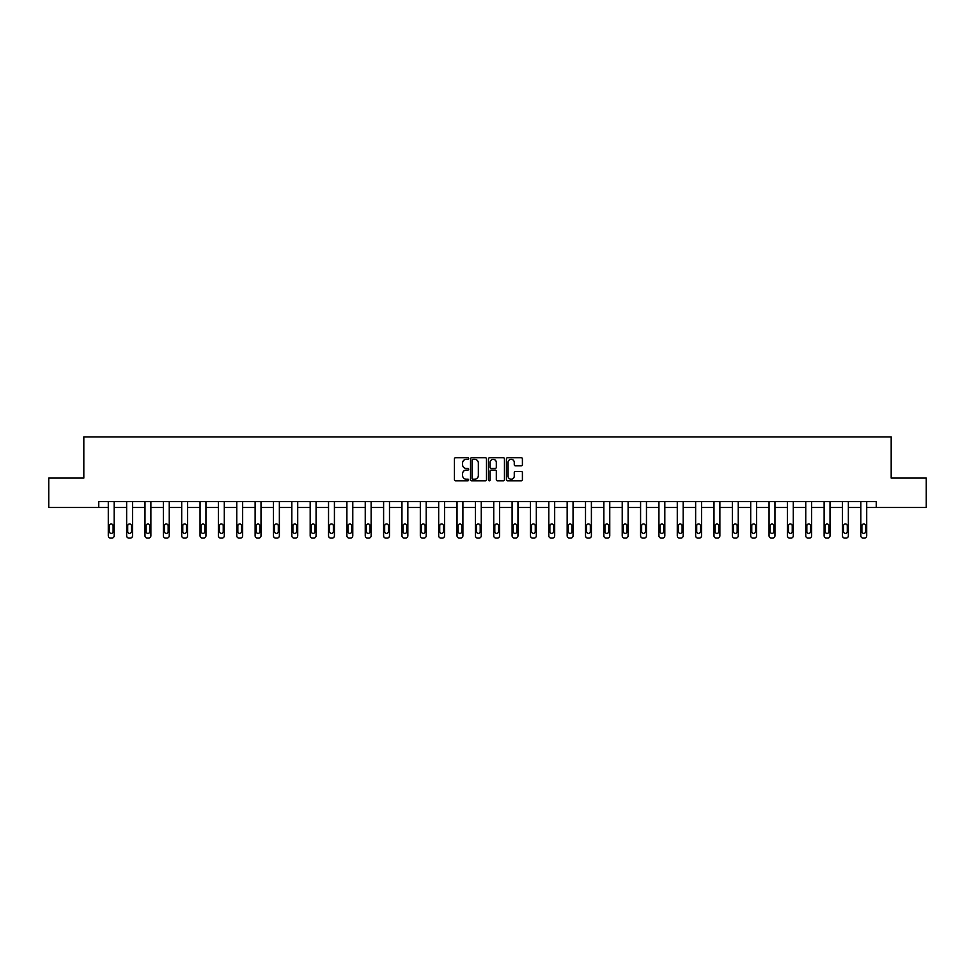 <?xml version="1.0" encoding="UTF-8"?>
<svg xmlns="http://www.w3.org/2000/svg" width="975" height="975" viewBox="0 0 975 975"><rect width="100%" height="100%" fill="white"/><g stroke="black" fill="none" stroke-linecap="round" stroke-linejoin="round"><path stroke-width="1.46" d="M468.67 458.506A0.804 0.804 0 0 0 467.866 457.702L455.593 457.702A1.158 1.158 0 0 0 454.435 458.859L454.435 479.651A1.158 1.158 0 0 0 455.593 480.797L467.866 480.797A0.804 0.804 0 0 0 468.67 479.992A0.804 0.804 0 0 0 467.866 479.188L466.282 479.188A3.693 3.693 0 0 1 462.589 475.483L462.589 473.753A3.693 3.693 0 0 1 466.282 470.06L467.866 470.06A0.804 0.804 0 0 0 468.67 469.255A0.804 0.804 0 0 0 467.866 468.439L466.282 468.439A3.693 3.693 0 0 1 462.589 464.746L462.589 463.015A3.693 3.693 0 0 1 466.282 459.322L467.866 459.322A0.804 0.804 0 0 0 468.67 458.506M521.247 465.843A1.158 1.158 0 0 0 522.405 464.685L522.405 458.859A1.158 1.158 0 0 0 521.247 457.702L507.622 457.702A1.158 1.158 0 0 0 506.464 458.859L506.464 479.651A1.158 1.158 0 0 0 507.622 480.797L521.247 480.797A1.158 1.158 0 0 0 522.405 479.651L522.405 472.595A1.158 1.158 0 0 0 521.247 471.449L515.422 471.449A1.158 1.158 0 0 0 514.264 472.595L514.264 476.092A3.083 3.083 0 0 1 511.18 479.188A3.083 3.083 0 0 1 508.085 476.092L508.085 462.406A3.083 3.083 0 0 1 511.18 459.322A3.083 3.083 0 0 1 514.264 462.406L514.264 464.685A1.158 1.158 0 0 0 515.422 465.843L521.247 465.843M98.755 507.487L48.75 507.487L48.75 478.079L83.813 478.079L83.813 436.898L891.187 436.898L891.187 478.079L926.25 478.079L926.25 507.487L876.245 507.487L876.245 501.613L98.755 501.613L98.755 507.487L108.286 507.487L108.286 535.75A2.352 2.352 0 0 0 110.638 538.102L111.82 538.102A2.352 2.352 0 0 0 114.173 535.75L114.173 507.487L126.64 507.487L126.64 535.75A2.352 2.352 0 0 0 128.993 538.102L130.175 538.102A2.352 2.352 0 0 0 132.527 535.75L132.527 507.487L144.995 507.487L144.995 535.75A2.352 2.352 0 0 0 147.347 538.102L148.529 538.102A2.352 2.352 0 0 0 150.881 535.75L150.881 507.487L163.349 507.487L163.349 535.75A2.352 2.352 0 0 0 165.701 538.102L166.883 538.102A2.352 2.352 0 0 0 169.236 535.75L169.236 507.487L181.703 507.487L181.703 535.75A2.352 2.352 0 0 0 184.056 538.102L185.238 538.102A2.352 2.352 0 0 0 187.59 535.75L187.59 507.487L200.058 507.487L200.058 535.75A2.352 2.352 0 0 0 202.41 538.102L203.592 538.102A2.352 2.352 0 0 0 205.944 535.75L205.944 507.487L218.412 507.487L218.412 535.75A2.352 2.352 0 0 0 220.764 538.102L221.947 538.102A2.352 2.352 0 0 0 224.299 535.75L224.299 507.487L236.767 507.487L236.767 535.75A2.352 2.352 0 0 0 239.119 538.102L240.301 538.102A2.352 2.352 0 0 0 242.653 535.75L242.653 507.487L255.121 507.487L255.121 535.75A2.352 2.352 0 0 0 257.473 538.102L258.655 538.102A2.352 2.352 0 0 0 261.007 535.75L261.007 507.487L273.475 507.487L273.475 535.75A2.352 2.352 0 0 0 275.827 538.102L277.01 538.102A2.352 2.352 0 0 0 279.362 535.75L279.362 507.487L291.83 507.487L291.83 535.75A2.352 2.352 0 0 0 294.182 538.102L295.364 538.102A2.352 2.352 0 0 0 297.716 535.75L297.716 507.487L310.184 507.487L310.184 535.75A2.352 2.352 0 0 0 312.536 538.102L313.718 538.102A2.352 2.352 0 0 0 316.071 535.75L316.071 507.487L328.538 507.487L328.538 535.75A2.352 2.352 0 0 0 330.891 538.102L332.073 538.102A2.352 2.352 0 0 0 334.425 535.75L334.425 507.487L346.893 507.487L346.893 535.75A2.352 2.352 0 0 0 349.245 538.102L350.427 538.102A2.352 2.352 0 0 0 352.779 535.75L352.779 507.487L365.247 507.487L365.247 535.75A2.352 2.352 0 0 0 367.612 538.102L368.782 538.102A2.352 2.352 0 0 0 371.134 535.75L371.134 507.487L383.602 507.487L383.602 535.75A2.352 2.352 0 0 0 385.966 538.102L387.136 538.102A2.352 2.352 0 0 0 389.488 535.75L389.488 507.487L401.956 507.487L401.956 535.75A2.352 2.352 0 0 0 404.32 538.102L405.49 538.102A2.352 2.352 0 0 0 407.842 535.75L407.842 507.487L420.322 507.487L420.322 535.75A2.352 2.352 0 0 0 422.675 538.102L423.845 538.102A2.352 2.352 0 0 0 426.197 535.75L426.197 507.487L438.677 507.487L438.677 535.75A2.352 2.352 0 0 0 441.029 538.102L442.199 538.102A2.352 2.352 0 0 0 444.551 535.75L444.551 507.487L457.031 507.487L457.031 535.75A2.352 2.352 0 0 0 459.383 538.102L460.553 538.102A2.352 2.352 0 0 0 462.906 535.75L462.906 507.487L475.386 507.487L475.386 535.75A2.352 2.352 0 0 0 477.738 538.102L478.908 538.102A2.352 2.352 0 0 0 481.26 535.75L481.26 507.487L493.74 507.487L493.74 535.75A2.352 2.352 0 0 0 496.092 538.102L497.262 538.102A2.352 2.352 0 0 0 499.614 535.75L499.614 507.487L512.094 507.487L512.094 535.75A2.352 2.352 0 0 0 514.447 538.102L515.617 538.102A2.352 2.352 0 0 0 517.969 535.75L517.969 507.487L530.449 507.487L530.449 535.75A2.352 2.352 0 0 0 532.801 538.102L533.971 538.102A2.352 2.352 0 0 0 536.323 535.75L536.323 507.487L548.803 507.487L548.803 535.75A2.352 2.352 0 0 0 551.155 538.102L552.325 538.102A2.352 2.352 0 0 0 554.678 535.75L554.678 507.487L567.158 507.487L567.158 535.75A2.352 2.352 0 0 0 569.51 538.102L570.68 538.102A2.352 2.352 0 0 0 573.044 535.75L573.044 507.487L585.512 507.487L585.512 535.75A2.352 2.352 0 0 0 587.864 538.102L589.034 538.102A2.352 2.352 0 0 0 591.398 535.75L591.398 507.487L603.866 507.487L603.866 535.75A2.352 2.352 0 0 0 606.218 538.102L607.388 538.102A2.352 2.352 0 0 0 609.753 535.75L609.753 507.487L622.221 507.487L622.221 535.75A2.352 2.352 0 0 0 624.573 538.102L625.755 538.102A2.352 2.352 0 0 0 628.107 535.75L628.107 507.487L640.575 507.487L640.575 535.75A2.352 2.352 0 0 0 642.927 538.102L644.109 538.102A2.352 2.352 0 0 0 646.462 535.75L646.462 507.487L658.929 507.487L658.929 535.75A2.352 2.352 0 0 0 661.282 538.102L662.464 538.102A2.352 2.352 0 0 0 664.816 535.75L664.816 507.487L677.284 507.487L677.284 535.75A2.352 2.352 0 0 0 679.636 538.102L680.818 538.102A2.352 2.352 0 0 0 683.17 535.75L683.17 507.487L695.638 507.487L695.638 535.75A2.352 2.352 0 0 0 697.99 538.102L699.172 538.102A2.352 2.352 0 0 0 701.525 535.75L701.525 507.487L713.993 507.487L713.993 535.75A2.352 2.352 0 0 0 716.345 538.102L717.527 538.102A2.352 2.352 0 0 0 719.879 535.75L719.879 507.487L732.347 507.487L732.347 535.75A2.352 2.352 0 0 0 734.699 538.102L735.881 538.102A2.352 2.352 0 0 0 738.233 535.75L738.233 507.487L750.701 507.487L750.701 535.75A2.352 2.352 0 0 0 753.053 538.102L754.236 538.102A2.352 2.352 0 0 0 756.588 535.75L756.588 507.487L769.056 507.487L769.056 535.75A2.352 2.352 0 0 0 771.408 538.102L772.59 538.102A2.352 2.352 0 0 0 774.942 535.75L774.942 507.487L787.41 507.487L787.41 535.75A2.352 2.352 0 0 0 789.762 538.102L790.944 538.102A2.352 2.352 0 0 0 793.297 535.75L793.297 507.487L805.764 507.487L805.764 535.75A2.352 2.352 0 0 0 808.117 538.102L809.299 538.102A2.352 2.352 0 0 0 811.651 535.75L811.651 507.487L824.119 507.487L824.119 535.75A2.352 2.352 0 0 0 826.471 538.102L827.653 538.102A2.352 2.352 0 0 0 830.005 535.75L830.005 507.487L842.473 507.487L842.473 535.75A2.352 2.352 0 0 0 844.825 538.102L846.007 538.102A2.352 2.352 0 0 0 848.36 535.75L848.36 507.487L860.828 507.487L860.828 535.75A2.352 2.352 0 0 0 863.18 538.102L864.362 538.102A2.352 2.352 0 0 0 866.714 535.75L866.714 507.487L876.245 507.487M486.488 458.859A1.158 1.158 0 0 0 485.331 457.702L471.705 457.702A1.158 1.158 0 0 0 470.547 458.859L470.547 479.651A1.158 1.158 0 0 0 471.705 480.797L485.331 480.797A1.158 1.158 0 0 0 486.488 479.651L486.488 458.859M489.669 457.702L503.295 457.702A1.158 1.158 0 0 1 504.453 458.859L504.453 479.651A1.158 1.158 0 0 1 503.295 480.797L497.457 480.797A1.158 1.158 0 0 1 496.312 479.651L496.312 471.217A1.158 1.158 0 0 0 495.154 470.06L491.278 470.06A1.158 1.158 0 0 0 490.133 471.217L490.133 479.992A0.804 0.804 0 0 1 489.316 480.797A0.804 0.804 0 0 1 488.512 479.992L488.512 458.859A1.158 1.158 0 0 1 489.669 457.702M472.972 459.322A0.804 0.804 0 0 0 472.168 460.127L472.168 478.372A0.804 0.804 0 0 0 472.972 479.188L474.654 479.188A3.693 3.693 0 0 0 478.347 475.483L478.347 463.015A3.693 3.693 0 0 0 474.654 459.322L472.972 459.322M496.312 462.467A3.083 3.083 0 0 0 493.216 459.371A3.083 3.083 0 0 0 490.133 462.467L490.133 467.293A1.158 1.158 0 0 0 491.278 468.439L495.154 468.439A1.158 1.158 0 0 0 496.312 467.293L496.312 462.467M114.173 501.613L114.173 535.75M108.286 501.613L108.286 535.75M113.112 531.521A1.877 1.877 0 0 1 111.223 533.398A1.877 1.877 0 0 1 109.346 531.521L109.346 525.866A1.877 1.877 0 0 1 111.223 523.989A1.877 1.877 0 0 1 113.112 525.866L113.112 531.521M110.638 538.102L111.82 538.102M132.527 501.613L132.527 535.75M126.64 501.613L126.64 535.75M131.467 531.521A1.877 1.877 0 0 1 129.577 533.398A1.877 1.877 0 0 1 127.701 531.521L127.701 525.866A1.877 1.877 0 0 1 129.577 523.989A1.877 1.877 0 0 1 131.467 525.866L131.467 531.521M128.993 538.102L130.175 538.102M150.881 501.613L150.881 535.75M144.995 501.613L144.995 535.75M149.821 531.521A1.877 1.877 0 0 1 147.932 533.398A1.877 1.877 0 0 1 146.055 531.521L146.055 525.866A1.877 1.877 0 0 1 147.932 523.989A1.877 1.877 0 0 1 149.821 525.866L149.821 531.521M147.347 538.102L148.529 538.102M169.236 501.613L169.236 535.75M163.349 501.613L163.349 535.75M168.175 531.521A1.877 1.877 0 0 1 166.286 533.398A1.877 1.877 0 0 1 164.409 531.521L164.409 525.866A1.877 1.877 0 0 1 166.286 523.989A1.877 1.877 0 0 1 168.175 525.866L168.175 531.521M165.701 538.102L166.883 538.102M187.59 501.613L187.59 535.75M181.703 501.613L181.703 535.75M186.53 531.521A1.877 1.877 0 0 1 184.641 533.398A1.877 1.877 0 0 1 182.764 531.521L182.764 525.866A1.877 1.877 0 0 1 184.641 523.989A1.877 1.877 0 0 1 186.53 525.866L186.53 531.521M184.056 538.102L185.238 538.102M205.944 501.613L205.944 535.75M200.058 501.613L200.058 535.75M204.884 531.521A1.877 1.877 0 0 1 202.995 533.398A1.877 1.877 0 0 1 201.118 531.521L201.118 525.866A1.877 1.877 0 0 1 202.995 523.989A1.877 1.877 0 0 1 204.884 525.866L204.884 531.521M202.41 538.102L203.592 538.102M224.299 501.613L224.299 535.75M218.412 501.613L218.412 535.75M223.238 531.521A1.877 1.877 0 0 1 221.362 533.398A1.877 1.877 0 0 1 219.473 531.521L219.473 525.866A1.877 1.877 0 0 1 221.362 523.989A1.877 1.877 0 0 1 223.238 525.866L223.238 531.521M220.764 538.102L221.947 538.102M242.653 501.613L242.653 535.75M236.767 501.613L236.767 535.75M241.593 531.521A1.877 1.877 0 0 1 239.716 533.398A1.877 1.877 0 0 1 237.827 531.521L237.827 525.866A1.877 1.877 0 0 1 239.716 523.989A1.877 1.877 0 0 1 241.593 525.866L241.593 531.521M239.119 538.102L240.301 538.102M261.007 501.613L261.007 535.75M255.121 501.613L255.121 535.75M259.947 531.521A1.877 1.877 0 0 1 258.07 533.398A1.877 1.877 0 0 1 256.181 531.521L256.181 525.866A1.877 1.877 0 0 1 258.07 523.989A1.877 1.877 0 0 1 259.947 525.866L259.947 531.521M257.473 538.102L258.655 538.102M279.362 501.613L279.362 535.75M273.475 501.613L273.475 535.75M278.302 531.521A1.877 1.877 0 0 1 276.425 533.398A1.877 1.877 0 0 1 274.536 531.521L274.536 525.866A1.877 1.877 0 0 1 276.425 523.989A1.877 1.877 0 0 1 278.302 525.866L278.302 531.521M275.827 538.102L277.01 538.102M297.716 501.613L297.716 535.75M291.83 501.613L291.83 535.75M296.656 531.521A1.877 1.877 0 0 1 294.779 533.398A1.877 1.877 0 0 1 292.89 531.521L292.89 525.866A1.877 1.877 0 0 1 294.779 523.989A1.877 1.877 0 0 1 296.656 525.866L296.656 531.521M294.182 538.102L295.364 538.102M316.071 501.613L316.071 535.75M310.184 501.613L310.184 535.75M315.01 531.521A1.877 1.877 0 0 1 313.133 533.398A1.877 1.877 0 0 1 311.244 531.521L311.244 525.866A1.877 1.877 0 0 1 313.133 523.989A1.877 1.877 0 0 1 315.01 525.866L315.01 531.521M312.536 538.102L313.718 538.102M334.425 501.613L334.425 535.75M328.538 501.613L328.538 535.75M333.365 531.521A1.877 1.877 0 0 1 331.488 533.398A1.877 1.877 0 0 1 329.599 531.521L329.599 525.866A1.877 1.877 0 0 1 331.488 523.989A1.877 1.877 0 0 1 333.365 525.866L333.365 531.521M330.891 538.102L332.073 538.102M352.779 501.613L352.779 535.75M346.893 501.613L346.893 535.75M351.719 531.521A1.877 1.877 0 0 1 349.842 533.398A1.877 1.877 0 0 1 347.953 531.521L347.953 525.866A1.877 1.877 0 0 1 349.842 523.989A1.877 1.877 0 0 1 351.719 525.866L351.719 531.521M349.245 538.102L350.427 538.102M371.134 501.613L371.134 535.75M365.247 501.613L365.247 535.75M370.073 531.521A1.877 1.877 0 0 1 368.197 533.398A1.877 1.877 0 0 1 366.308 531.521L366.308 525.866A1.877 1.877 0 0 1 368.197 523.989A1.877 1.877 0 0 1 370.073 525.866L370.073 531.521M367.612 538.102L368.782 538.102M389.488 501.613L389.488 535.75M383.602 501.613L383.602 535.75M388.428 531.521A1.877 1.877 0 0 1 386.551 533.398A1.877 1.877 0 0 1 384.662 531.521L384.662 525.866A1.877 1.877 0 0 1 386.551 523.989A1.877 1.877 0 0 1 388.428 525.866L388.428 531.521M385.966 538.102L387.136 538.102M407.842 501.613L407.842 535.75M401.956 501.613L401.956 535.75M406.782 531.521A1.877 1.877 0 0 1 404.905 533.398A1.877 1.877 0 0 1 403.016 531.521L403.016 525.866A1.877 1.877 0 0 1 404.905 523.989A1.877 1.877 0 0 1 406.782 525.866L406.782 531.521M404.32 538.102L405.49 538.102M426.197 501.613L426.197 535.75M420.322 501.613L420.322 535.75M425.137 531.521A1.877 1.877 0 0 1 423.26 533.398A1.877 1.877 0 0 1 421.371 531.521L421.371 525.866A1.877 1.877 0 0 1 423.26 523.989A1.877 1.877 0 0 1 425.137 525.866L425.137 531.521M422.675 538.102L423.845 538.102M444.551 501.613L444.551 535.75M438.677 501.613L438.677 535.75M443.491 531.521A1.877 1.877 0 0 1 441.614 533.398A1.877 1.877 0 0 1 439.725 531.521L439.725 525.866A1.877 1.877 0 0 1 441.614 523.989A1.877 1.877 0 0 1 443.491 525.866L443.491 531.521M441.029 538.102L442.199 538.102M462.906 501.613L462.906 535.75M457.031 501.613L457.031 535.75M461.845 531.521A1.877 1.877 0 0 1 459.968 533.398A1.877 1.877 0 0 1 458.079 531.521L458.079 525.866A1.877 1.877 0 0 1 459.968 523.989A1.877 1.877 0 0 1 461.845 525.866L461.845 531.521M459.383 538.102L460.553 538.102M481.26 501.613L481.26 535.75M475.386 501.613L475.386 535.75M480.2 531.521A1.877 1.877 0 0 1 478.323 533.398A1.877 1.877 0 0 1 476.446 531.521L476.446 525.866A1.877 1.877 0 0 1 478.323 523.989A1.877 1.877 0 0 1 480.2 525.866L480.2 531.521M477.738 538.102L478.908 538.102M499.614 501.613L499.614 535.75M493.74 501.613L493.74 535.75M498.554 531.521A1.877 1.877 0 0 1 496.677 533.398A1.877 1.877 0 0 1 494.8 531.521L494.8 525.866A1.877 1.877 0 0 1 496.677 523.989A1.877 1.877 0 0 1 498.554 525.866L498.554 531.521M496.092 538.102L497.262 538.102M517.969 501.613L517.969 535.75M512.094 501.613L512.094 535.75M516.921 531.521A1.877 1.877 0 0 1 515.032 533.398A1.877 1.877 0 0 1 513.155 531.521L513.155 525.866A1.877 1.877 0 0 1 515.032 523.989A1.877 1.877 0 0 1 516.921 525.866L516.921 531.521M514.447 538.102L515.617 538.102M536.323 501.613L536.323 535.75M530.449 501.613L530.449 535.75M535.275 531.521A1.877 1.877 0 0 1 533.386 533.398A1.877 1.877 0 0 1 531.509 531.521L531.509 525.866A1.877 1.877 0 0 1 533.386 523.989A1.877 1.877 0 0 1 535.275 525.866L535.275 531.521M532.801 538.102L533.971 538.102M554.678 501.613L554.678 535.75M548.803 501.613L548.803 535.75M553.629 531.521A1.877 1.877 0 0 1 551.74 533.398A1.877 1.877 0 0 1 549.863 531.521L549.863 525.866A1.877 1.877 0 0 1 551.74 523.989A1.877 1.877 0 0 1 553.629 525.866L553.629 531.521M551.155 538.102L552.325 538.102M573.044 501.613L573.044 535.75M567.158 501.613L567.158 535.75M571.984 531.521A1.877 1.877 0 0 1 570.095 533.398A1.877 1.877 0 0 1 568.218 531.521L568.218 525.866A1.877 1.877 0 0 1 570.095 523.989A1.877 1.877 0 0 1 571.984 525.866L571.984 531.521M569.51 538.102L570.68 538.102M591.398 501.613L591.398 535.75M585.512 501.613L585.512 535.75M590.338 531.521A1.877 1.877 0 0 1 588.449 533.398A1.877 1.877 0 0 1 586.572 531.521L586.572 525.866A1.877 1.877 0 0 1 588.449 523.989A1.877 1.877 0 0 1 590.338 525.866L590.338 531.521M587.864 538.102L589.034 538.102M609.753 501.613L609.753 535.75M603.866 501.613L603.866 535.75M608.692 531.521A1.877 1.877 0 0 1 606.803 533.398A1.877 1.877 0 0 1 604.927 531.521L604.927 525.866A1.877 1.877 0 0 1 606.803 523.989A1.877 1.877 0 0 1 608.692 525.866L608.692 531.521M606.218 538.102L607.388 538.102M628.107 501.613L628.107 535.75M622.221 501.613L622.221 535.75M627.047 531.521A1.877 1.877 0 0 1 625.158 533.398A1.877 1.877 0 0 1 623.281 531.521L623.281 525.866A1.877 1.877 0 0 1 625.158 523.989A1.877 1.877 0 0 1 627.047 525.866L627.047 531.521M624.573 538.102L625.755 538.102M646.462 501.613L646.462 535.75M640.575 501.613L640.575 535.75M645.401 531.521A1.877 1.877 0 0 1 643.512 533.398A1.877 1.877 0 0 1 641.635 531.521L641.635 525.866A1.877 1.877 0 0 1 643.512 523.989A1.877 1.877 0 0 1 645.401 525.866L645.401 531.521M642.927 538.102L644.109 538.102M664.816 501.613L664.816 535.75M658.929 501.613L658.929 535.75M663.756 531.521A1.877 1.877 0 0 1 661.867 533.398A1.877 1.877 0 0 1 659.99 531.521L659.99 525.866A1.877 1.877 0 0 1 661.867 523.989A1.877 1.877 0 0 1 663.756 525.866L663.756 531.521M661.282 538.102L662.464 538.102M683.17 501.613L683.17 535.75M677.284 501.613L677.284 535.75M682.11 531.521A1.877 1.877 0 0 1 680.221 533.398A1.877 1.877 0 0 1 678.344 531.521L678.344 525.866A1.877 1.877 0 0 1 680.221 523.989A1.877 1.877 0 0 1 682.11 525.866L682.11 531.521M679.636 538.102L680.818 538.102M701.525 501.613L701.525 535.75M695.638 501.613L695.638 535.75M700.464 531.521A1.877 1.877 0 0 1 698.575 533.398A1.877 1.877 0 0 1 696.698 531.521L696.698 525.866A1.877 1.877 0 0 1 698.575 523.989A1.877 1.877 0 0 1 700.464 525.866L700.464 531.521M697.99 538.102L699.172 538.102M719.879 501.613L719.879 535.75M713.993 501.613L713.993 535.75M718.819 531.521A1.877 1.877 0 0 1 716.93 533.398A1.877 1.877 0 0 1 715.053 531.521L715.053 525.866A1.877 1.877 0 0 1 716.93 523.989A1.877 1.877 0 0 1 718.819 525.866L718.819 531.521M716.345 538.102L717.527 538.102M738.233 501.613L738.233 535.75M732.347 501.613L732.347 535.75M737.173 531.521A1.877 1.877 0 0 1 735.284 533.398A1.877 1.877 0 0 1 733.407 531.521L733.407 525.866A1.877 1.877 0 0 1 735.284 523.989A1.877 1.877 0 0 1 737.173 525.866L737.173 531.521M734.699 538.102L735.881 538.102M756.588 501.613L756.588 535.75M750.701 501.613L750.701 535.75M755.527 531.521A1.877 1.877 0 0 1 753.638 533.398A1.877 1.877 0 0 1 751.762 531.521L751.762 525.866A1.877 1.877 0 0 1 753.638 523.989A1.877 1.877 0 0 1 755.527 525.866L755.527 531.521M753.053 538.102L754.236 538.102M774.942 501.613L774.942 535.75M769.056 501.613L769.056 535.75M773.882 531.521A1.877 1.877 0 0 1 772.005 533.398A1.877 1.877 0 0 1 770.116 531.521L770.116 525.866A1.877 1.877 0 0 1 772.005 523.989A1.877 1.877 0 0 1 773.882 525.866L773.882 531.521M771.408 538.102L772.59 538.102M793.297 501.613L793.297 535.75M787.41 501.613L787.41 535.75M792.236 531.521A1.877 1.877 0 0 1 790.359 533.398A1.877 1.877 0 0 1 788.47 531.521L788.47 525.866A1.877 1.877 0 0 1 790.359 523.989A1.877 1.877 0 0 1 792.236 525.866L792.236 531.521M789.762 538.102L790.944 538.102M811.651 501.613L811.651 535.75M805.764 501.613L805.764 535.75M810.591 531.521A1.877 1.877 0 0 1 808.714 533.398A1.877 1.877 0 0 1 806.825 531.521L806.825 525.866A1.877 1.877 0 0 1 808.714 523.989A1.877 1.877 0 0 1 810.591 525.866L810.591 531.521M808.117 538.102L809.299 538.102M830.005 501.613L830.005 535.75M824.119 501.613L824.119 535.75M828.945 531.521A1.877 1.877 0 0 1 827.068 533.398A1.877 1.877 0 0 1 825.179 531.521L825.179 525.866A1.877 1.877 0 0 1 827.068 523.989A1.877 1.877 0 0 1 828.945 525.866L828.945 531.521M826.471 538.102L827.653 538.102M848.36 501.613L848.36 535.75M842.473 501.613L842.473 535.75M847.299 531.521A1.877 1.877 0 0 1 845.422 533.398A1.877 1.877 0 0 1 843.533 531.521L843.533 525.866A1.877 1.877 0 0 1 845.422 523.989A1.877 1.877 0 0 1 847.299 525.866L847.299 531.521M844.825 538.102L846.007 538.102M866.714 501.613L866.714 535.75M860.828 501.613L860.828 535.75M865.654 531.521A1.877 1.877 0 0 1 863.777 533.398A1.877 1.877 0 0 1 861.888 531.521L861.888 525.866A1.877 1.877 0 0 1 863.777 523.989A1.877 1.877 0 0 1 865.654 525.866L865.654 531.521M863.18 538.102L864.362 538.102"/></g></svg>
